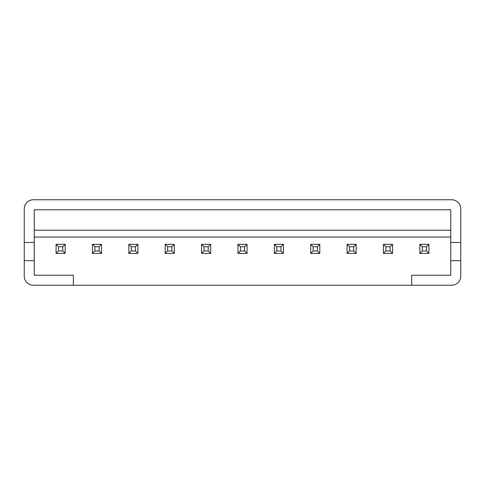 <?xml version="1.0" encoding="UTF-8"?>
<svg xmlns="http://www.w3.org/2000/svg" width="485" height="485" viewBox="0 0 485 485"><rect width="100%" height="100%" fill="white"/><g stroke="black" fill="none" stroke-linecap="round" stroke-linejoin="round"><path stroke-width="0.73" d="M24.25 242.5L24.25 208.853A9.094 9.094 0 0 1 33.344 199.759L451.656 199.759A9.094 9.094 0 0 1 460.75 208.853L460.75 276.147A9.094 9.094 0 0 1 451.656 285.241L33.344 285.241A9.094 9.094 0 0 1 24.25 276.147L24.25 260.688L34.253 260.688L34.253 242.5L24.25 242.5L24.25 260.688M73.356 275.237L34.253 275.237L73.356 275.237L73.356 285.241L56.987 285.241M411.644 275.237L450.747 275.237L411.644 275.237L411.644 285.241M460.75 260.688L450.747 260.688L450.747 275.237M34.253 275.237L34.253 260.688M34.253 237.044L450.747 237.044M34.253 285.241L33.344 285.241M460.75 242.5L450.747 242.5L450.747 209.762L34.253 209.762L34.253 242.5M450.747 242.5L450.747 260.688M34.253 230.217L450.747 230.217M56.078 253.412L56.078 244.319L65.172 244.319L65.172 253.412L56.078 253.412L58.515 250.975L62.735 250.975L62.735 246.756L58.515 246.756L58.515 250.975M62.735 250.975L65.172 253.412M62.735 246.756L65.172 244.319M56.078 244.319L58.515 246.756M92.453 253.412L92.453 244.319L101.547 244.319L101.547 253.412L92.453 253.412L94.89 250.975L99.11 250.975L99.11 246.756L94.89 246.756L94.89 250.975M99.11 250.975L101.547 253.412M99.11 246.756L101.547 244.319M92.453 244.319L94.89 246.756M128.828 253.412L128.828 244.319L137.922 244.319L137.922 253.412L128.828 253.412L131.265 250.975L135.485 250.975L135.485 246.756L131.265 246.756L131.265 250.975M135.485 250.975L137.922 253.412M135.485 246.756L137.922 244.319M128.828 244.319L131.265 246.756M165.203 253.412L165.203 244.319L174.297 244.319L174.297 253.412L165.203 253.412L167.64 250.975L171.86 250.975L171.86 246.756L167.64 246.756L167.64 250.975M171.86 250.975L174.297 253.412M171.86 246.756L174.297 244.319M165.203 244.319L167.64 246.756M201.578 253.412L201.578 244.319L210.672 244.319L210.672 253.412L201.578 253.412L204.015 250.975L208.235 250.975L208.235 246.756L204.015 246.756L204.015 250.975M208.235 250.975L210.672 253.412M208.235 246.756L210.672 244.319M201.578 244.319L204.015 246.756M237.953 253.412L237.953 244.319L247.047 244.319L247.047 253.412L237.953 253.412L240.39 250.975L244.61 250.975L244.61 246.756L240.39 246.756L240.39 250.975M244.61 250.975L247.047 253.412M244.61 246.756L247.047 244.319M237.953 244.319L240.39 246.756M274.328 253.412L274.328 244.319L283.422 244.319L283.422 253.412L274.328 253.412L276.765 250.975L280.985 250.975L280.985 246.756L276.765 246.756L276.765 250.975M280.985 250.975L283.422 253.412M280.985 246.756L283.422 244.319M274.328 244.319L276.765 246.756M310.703 253.412L310.703 244.319L319.797 244.319L319.797 253.412L310.703 253.412L313.14 250.975L317.36 250.975L317.36 246.756L313.14 246.756L313.14 250.975M317.36 250.975L319.797 253.412M317.36 246.756L319.797 244.319M310.703 244.319L313.14 246.756M347.078 253.412L347.078 244.319L356.172 244.319L356.172 253.412L347.078 253.412L349.515 250.975L353.735 250.975L353.735 246.756L349.515 246.756L349.515 250.975M353.735 250.975L356.172 253.412M353.735 246.756L356.172 244.319M347.078 244.319L349.515 246.756M383.453 253.412L383.453 244.319L392.547 244.319L392.547 253.412L383.453 253.412L385.89 250.975L390.11 250.975L390.11 246.756L385.89 246.756L385.89 250.975M390.11 250.975L392.547 253.412M390.11 246.756L392.547 244.319M383.453 244.319L385.89 246.756M419.828 253.412L419.828 244.319L428.922 244.319L428.922 253.412L419.828 253.412L422.265 250.975L426.485 250.975L426.485 246.756L422.265 246.756L422.265 250.975M426.485 250.975L428.922 253.412M426.485 246.756L428.922 244.319M419.828 244.319L422.265 246.756"/></g></svg>
